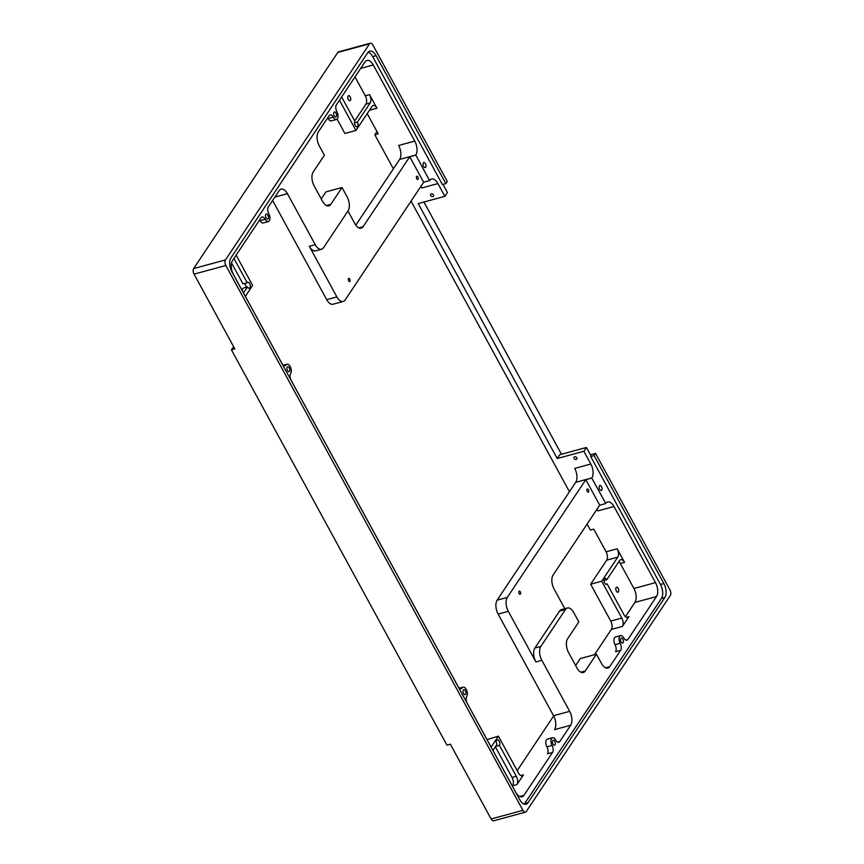 <?xml version="1.0" encoding="UTF-8"?>
<svg xmlns="http://www.w3.org/2000/svg" width="864" height="864" viewBox="0 0 864 864"><rect width="100%" height="100%" fill="white"/><g stroke="black" fill="none" stroke-linecap="round" stroke-linejoin="round"><path stroke-width="1.3" d="M321.224 198.904L325.89 191.905L342.014 187.52L330.782 204.358A10.346 5.411 74.8 0 1 328.871 205.848A10.346 5.411 74.8 0 1 322.531 201.29L314.194 185.998A10.346 5.411 74.8 0 1 313.178 172.066L324.41 155.228L319.313 145.886A10.346 5.411 74.8 0 1 318.298 131.954L329.162 115.657A5.173 2.7 74.8 0 1 330.124 114.923A5.173 2.7 74.8 0 1 333.288 117.191A5.173 2.7 74.8 0 0 336.463 119.47A5.173 2.7 74.8 0 0 336.917 111.758A5.173 2.7 74.8 0 1 336.409 104.803L365.008 61.906A10.346 5.411 74.8 0 1 366.93 60.426A10.346 5.411 74.8 0 1 373.27 64.973L360.688 68.396M620.665 650.3L615.557 651.694A5.173 2.7 -105.2 0 0 615.049 644.728L620.158 643.345A5.173 2.7 -105.2 0 1 620.665 650.3L609.8 666.598A10.346 5.411 -105.2 0 1 607.878 668.088A10.346 5.411 -105.2 0 1 601.538 663.53L596.441 654.188L580.316 658.562L575.662 665.561M596.441 654.188L585.22 671.026A10.346 5.411 74.8 0 1 583.297 672.505A10.346 5.411 74.8 0 1 576.958 667.958L568.62 652.655A10.346 5.411 74.8 0 1 567.616 638.734L578.837 621.896L573.739 612.544A10.346 5.411 -105.2 0 0 567.41 607.986L561.449 609.606A10.346 5.411 -105.2 0 0 559.526 611.096L534.902 648.032L540.853 646.412A10.346 5.411 74.8 0 0 541.868 660.334L569.668 711.331A10.346 5.411 74.8 0 1 570.683 725.252L559.818 741.55A5.173 2.7 74.8 0 1 558.857 742.295A5.173 2.7 74.8 0 1 555.682 740.016A5.173 2.7 74.8 0 0 552.517 737.737A5.173 2.7 74.8 0 0 552.064 745.448A5.173 2.7 74.8 0 1 552.571 752.414L523.973 795.301L519.642 796.478M596.916 509.36A10.346 5.411 74.8 0 1 597.877 510.894L614.002 506.509A10.346 5.411 -105.2 0 0 607.662 501.952A10.346 5.411 -105.2 0 0 605.74 503.442L591.775 478.051L585.814 479.671L507.298 597.402A10.346 5.411 -105.2 0 0 508.313 611.334L535.907 661.954A10.346 5.411 -105.2 0 1 534.902 648.032M605.675 503.55L599.713 505.17L585.814 479.671M520.452 594.043A1.652 0.864 74.8 0 0 520.441 592.132A1.652 0.864 74.8 0 0 519.286 591.095A1.652 0.864 74.8 0 0 518.875 592.92A1.652 0.864 74.8 0 0 520.15 594.281A1.652 0.864 74.8 0 0 520.452 594.043M588.546 491.94A1.652 0.864 74.8 0 0 588.535 490.018A1.652 0.864 74.8 0 0 587.369 488.981A1.652 0.864 74.8 0 0 586.969 490.806A1.652 0.864 74.8 0 0 588.244 492.178A1.652 0.864 74.8 0 0 588.546 491.94M599.713 505.17L553.068 575.111A10.346 5.411 -105.2 0 0 554.083 589.032L564.808 608.699M570.683 725.252L554.558 729.637A10.346 5.411 -105.2 0 0 553.543 715.705L498.139 614.099A10.346 5.411 74.8 0 1 497.135 600.167L575.716 482.328A10.346 5.411 74.8 0 0 574.711 468.396L590.836 464.011A10.346 5.411 -105.2 0 1 591.84 477.943L591.775 478.051M552.571 752.414L547.463 753.797A5.173 2.7 74.8 0 0 546.955 746.831L552.064 745.448M552.517 737.737L547.409 739.13A5.173 2.7 74.8 0 0 546.955 746.831M523.973 795.301A10.346 5.411 74.8 0 1 522.05 796.792A10.346 5.411 74.8 0 1 515.711 792.234L467.262 703.372A5.173 2.7 74.8 0 1 466.754 696.406A5.173 2.7 74.8 0 0 466.7 690.401A5.173 2.7 74.8 0 0 463.082 687.161A5.173 2.7 74.8 0 0 462.121 687.906A5.173 2.7 74.8 0 1 461.16 688.651A5.173 2.7 74.8 0 1 457.996 686.372L291.2 380.452A5.173 2.7 -105.2 0 1 290.693 373.486A5.173 2.7 -105.2 0 0 290.639 367.481A5.173 2.7 -105.2 0 0 287.021 364.241L283.36 365.234M370.343 43.2L338.558 51.84A4.136 2.16 74.8 0 0 337.792 52.434L369.576 43.794A4.136 2.16 74.8 0 1 370.343 43.2A4.136 2.16 74.8 0 1 372.881 45.025L447.282 181.472L445.824 183.643L376.067 55.696A10.346 5.411 74.8 0 0 369.727 51.138A10.346 5.411 74.8 0 0 367.816 52.628L230.926 257.893A10.346 5.411 -105.2 0 0 231.93 271.825L519.728 799.664A10.346 5.411 74.8 0 0 526.057 804.222A10.346 5.411 74.8 0 0 527.98 802.732L524.578 803.66A10.346 5.411 74.8 0 1 524.21 804.136M233.993 347.371L232.88 347.674L231.433 349.844L446.936 745.124L450.349 744.196L491.119 818.975A4.136 2.16 74.8 0 0 493.657 820.8L525.442 812.16A4.136 2.16 74.8 0 0 526.208 811.566L670.345 595.436A4.136 2.16 -105.2 0 0 669.935 589.864L595.544 453.406L590.414 454.799M512.395 786.164L512.654 785.786A6.21 3.24 -105.2 0 0 512.05 777.427L495.374 746.852M491.119 818.975L522.904 810.335A4.136 2.16 74.8 0 0 525.442 812.16M492.955 750.492L496.973 744.455A3.1 1.62 -105.2 0 1 497.254 739.822A3.1 1.62 -105.2 0 1 499.424 741.766A3.1 1.62 -105.2 0 1 499.457 745.373L516.305 776.272A6.21 3.24 -105.2 0 1 516.91 784.631L523.433 774.857A6.21 3.24 -105.2 0 1 522.277 775.742A6.21 3.24 -105.2 0 1 518.476 773.01L498.388 736.16L491.098 747.09M498.388 736.16L487.026 739.616M499.457 745.373L495.677 746.399M552.722 740.61A2.592 1.35 74.8 0 0 552.744 743.612A2.592 1.35 74.8 0 0 554.558 745.232A2.592 1.35 74.8 0 0 555.185 742.381A2.592 1.35 74.8 0 0 553.198 740.232A2.592 1.35 74.8 0 0 552.722 740.61M463.277 690.034A2.592 1.35 74.8 0 0 463.309 693.036A2.592 1.35 74.8 0 0 465.124 694.656A2.592 1.35 74.8 0 0 465.739 691.805A2.592 1.35 74.8 0 0 463.763 689.666A2.592 1.35 74.8 0 0 463.277 690.034M615.049 644.728A5.173 2.7 -105.2 0 1 615.503 637.016L620.611 635.634A5.173 2.7 -105.2 0 1 623.776 637.913A5.173 2.7 -105.2 0 0 626.951 640.192A5.173 2.7 -105.2 0 0 627.912 639.446L656.51 596.549L634.932 602.413A10.346 5.411 74.8 0 0 633.928 588.492L620.32 563.533A6.21 3.24 74.8 0 0 618.894 561.643M620.158 643.345A5.173 2.7 -105.2 0 1 620.611 635.634M595.544 453.406L594.097 455.587L663.854 583.535A10.346 5.411 -105.2 0 1 664.87 597.467L527.98 802.732M663.854 583.535L660.452 584.464A10.346 5.411 -105.2 0 1 661.468 598.396L524.578 803.66M614.002 506.509L655.495 582.628A10.346 5.411 -105.2 0 1 656.51 596.549M587.088 524.102L590.35 530.075L593.752 529.157L606.096 551.794A6.21 3.24 74.8 0 1 606.701 560.153L590.652 584.215L610.74 621.065A6.21 3.24 -105.2 0 1 611.345 629.424L594.475 654.718M559.526 611.096L565.488 609.476L540.853 646.412M618.43 591.851A2.592 1.35 74.8 0 0 618.408 588.848A2.592 1.35 74.8 0 0 616.594 587.228A2.592 1.35 74.8 0 0 616.118 587.606A2.592 1.35 74.8 0 0 616.14 590.609A2.592 1.35 74.8 0 0 617.954 592.229A2.592 1.35 74.8 0 0 618.43 591.851M634.932 602.413L625.406 616.702M517.18 770.634L553.662 715.932M617.771 557.14A6.21 3.24 -105.2 0 0 617.166 548.78L624.575 562.378A6.21 3.24 74.8 0 0 620.773 559.645A6.21 3.24 74.8 0 0 619.628 560.542L606.83 579.722A3.1 1.62 74.8 0 0 604.93 578.362A3.1 1.62 74.8 0 0 604.184 581.774A3.1 1.62 74.8 0 0 606.56 584.345A3.1 1.62 74.8 0 0 607.133 583.902L623.981 614.801A6.21 3.24 74.8 0 0 627.782 617.533A6.21 3.24 74.8 0 0 628.938 616.637L622.415 626.422A6.21 3.24 74.8 0 0 621.81 618.062L601.722 581.213L617.771 557.14L606.701 560.153M601.722 581.213L590.652 584.215M606.83 579.722L603.979 580.5M607.133 583.902L605.837 584.258M565.488 609.476A10.346 5.411 -105.2 0 1 567.41 607.986M620.806 638.496A2.592 1.35 -105.2 0 1 621.292 638.129A2.592 1.35 -105.2 0 1 623.268 640.267A2.592 1.35 -105.2 0 1 622.642 643.118A2.592 1.35 -105.2 0 1 620.838 641.498A2.592 1.35 -105.2 0 1 620.806 638.496M599.443 485.849A2.592 1.35 -105.2 0 1 599.929 485.482A2.592 1.35 -105.2 0 1 601.906 487.62A2.592 1.35 -105.2 0 1 601.279 490.471A2.592 1.35 -105.2 0 1 599.476 488.851A2.592 1.35 -105.2 0 1 599.443 485.849M415.778 155.023A10.346 5.411 74.8 0 0 414.763 141.091L398.639 145.476A10.346 5.411 -105.2 0 1 399.654 159.408L415.778 155.023L429.602 180.619L423.652 182.239L345.136 299.981A10.346 5.411 74.8 0 1 343.213 301.46L333.05 304.225A10.346 5.411 -105.2 0 1 326.711 299.668L336.874 296.914L309.28 246.283A10.346 5.411 74.8 0 0 315.608 250.841L321.57 249.221A10.346 5.411 -105.2 0 1 315.241 244.663L287.442 193.676A10.346 5.411 -105.2 0 0 281.102 189.13A10.346 5.411 -105.2 0 0 279.18 190.609L268.315 206.906A5.173 2.7 -105.2 0 0 268.823 213.872A5.173 2.7 -105.2 0 1 268.369 221.573A5.173 2.7 -105.2 0 1 265.205 219.305A5.173 2.7 -105.2 0 0 262.03 217.026A5.173 2.7 -105.2 0 0 261.068 217.771L232.47 260.658A10.346 5.411 -105.2 0 0 233.485 274.59L281.934 363.452A5.173 2.7 -105.2 0 0 285.098 365.731A5.173 2.7 -105.2 0 0 286.06 364.986A5.173 2.7 -105.2 0 1 287.021 364.241M415.703 155.131L409.741 156.751L423.652 182.239M349.952 281.318A1.652 0.864 74.8 0 0 349.931 279.396A1.652 0.864 74.8 0 0 348.775 278.359A1.652 0.864 74.8 0 0 348.376 280.184A1.652 0.864 74.8 0 0 349.65 281.556A1.652 0.864 74.8 0 0 349.952 281.318M418.046 179.215A1.652 0.864 74.8 0 0 418.025 177.293A1.652 0.864 74.8 0 0 416.869 176.256A1.652 0.864 74.8 0 0 416.47 178.081A1.652 0.864 74.8 0 0 417.733 179.453A1.652 0.864 74.8 0 0 418.046 179.215M336.874 296.914A10.346 5.411 74.8 0 0 343.213 301.46M409.741 156.751L363.107 226.692A10.346 5.411 74.8 0 1 361.184 228.172A10.346 5.411 74.8 0 1 354.856 223.625L347.976 211.01M442.994 184.421L447.422 192.532L444.884 196.333L437.929 183.578A10.346 5.411 74.8 0 0 431.6 179.032A10.346 5.411 74.8 0 0 429.678 180.511L429.602 180.619M399.654 159.408L355.806 225.148M259.621 219.942A5.173 2.7 -105.2 0 1 260.096 220.687L265.205 219.305M268.369 221.573L263.261 222.966A5.173 2.7 -105.2 0 1 260.096 220.687M231.433 349.844L234.835 348.916L194.065 274.136A4.136 2.16 -105.2 0 1 193.655 268.564L337.792 52.434M272.614 200.459L326.711 299.668M233.96 258.422L247.212 282.722A3.1 1.62 74.8 0 1 247.784 282.28A3.1 1.62 74.8 0 1 250.16 284.85A3.1 1.62 74.8 0 1 249.415 288.263A3.1 1.62 74.8 0 1 247.514 286.902L243.259 288.058L241.92 290.066M246.11 287.28A3.1 1.62 74.8 0 0 244.253 283.522M247.212 282.722L242.957 283.878L231.53 262.937M522.904 810.335L225.85 265.496A4.136 2.16 -105.2 0 1 225.45 259.924L369.576 43.794M236.131 255.161L252.623 285.412L245.344 296.341M247.514 286.902L243.486 292.939M342.014 187.52L347.112 196.873A10.346 5.411 74.8 0 1 348.116 210.805L323.492 247.73A10.346 5.411 -105.2 0 1 321.57 249.221M268.175 218.711A2.592 1.35 -105.2 0 1 267.689 219.078A2.592 1.35 -105.2 0 1 265.702 216.94A2.592 1.35 -105.2 0 1 266.328 214.088A2.592 1.35 -105.2 0 1 268.142 215.708A2.592 1.35 -105.2 0 1 268.175 218.711M289.537 371.358A2.592 1.35 -105.2 0 1 289.051 371.725A2.592 1.35 -105.2 0 1 287.075 369.587A2.592 1.35 -105.2 0 1 287.701 366.736A2.592 1.35 -105.2 0 1 289.505 368.356A2.592 1.35 -105.2 0 1 289.537 371.358M327.715 117.828A5.173 2.7 74.8 0 1 328.18 118.584A5.173 2.7 74.8 0 0 331.355 120.863L336.463 119.47M445.824 183.643L442.422 184.572L372.665 56.614A10.346 5.411 74.8 0 0 368.172 52.142M594.097 455.587L590.684 456.505L660.452 584.464M420.854 186.43A10.346 5.411 -105.2 0 1 421.805 187.963L437.929 183.578M590.836 464.011L583.88 451.267L586.418 447.466L559.732 454.723L557.204 458.525L418.198 203.58L444.884 196.333M414.763 141.091L373.27 64.973M586.418 447.466L591.052 455.965L590.684 456.505M336.258 116.608A2.592 1.35 74.8 0 0 336.236 113.605A2.592 1.35 74.8 0 0 334.422 111.985A2.592 1.35 74.8 0 0 333.796 114.836A2.592 1.35 74.8 0 0 335.783 116.975A2.592 1.35 74.8 0 0 336.258 116.608M425.693 167.173A2.592 1.35 74.8 0 0 425.671 164.182A2.592 1.35 74.8 0 0 423.857 162.562A2.592 1.35 74.8 0 0 423.23 165.402A2.592 1.35 74.8 0 0 425.218 167.551A2.592 1.35 74.8 0 0 425.693 167.173M569.441 491.735L411.026 201.172M393.379 168.815L374.836 134.806L378.238 133.877L367.2 113.616M376.985 131.576L374.836 134.806M348.116 96.066A2.592 1.35 -105.2 0 1 348.602 95.688A2.592 1.35 -105.2 0 1 350.406 97.308A2.592 1.35 -105.2 0 1 350.438 100.31A2.592 1.35 -105.2 0 1 349.952 100.688A2.592 1.35 -105.2 0 1 348.149 99.068A2.592 1.35 -105.2 0 1 348.116 96.066M354.715 120.928L365.904 104.144A6.21 3.24 -105.2 0 0 365.299 95.785L355.007 76.918M561.46 454.248L423.932 202.025M574.052 458.525A1.652 1.285 33.7 0 1 576.126 457.088A1.652 1.285 33.7 0 1 575.435 459.529A1.652 1.285 33.7 0 1 574.052 458.525M430.704 195.599A1.652 1.285 33.7 0 1 432.778 194.162A1.652 1.285 33.7 0 1 432.076 196.603A1.652 1.285 33.7 0 1 430.704 195.599M583.88 451.267L557.204 458.525M339.466 100.213L355.957 130.464L372.017 106.391A6.21 3.24 -105.2 0 1 373.162 105.494A6.21 3.24 -105.2 0 1 376.963 108.227L369.554 94.63A6.21 3.24 -105.2 0 1 370.159 102.989L365.904 104.144M355.957 130.464L344.898 133.466L337.079 119.135M370.159 102.989L357.372 122.17A3.1 1.62 -105.2 0 1 357.091 126.803A3.1 1.62 -105.2 0 1 354.92 124.859A3.1 1.62 -105.2 0 1 354.888 121.252L341.636 96.952M357.372 122.17L354.521 122.947M326.462 205.535L330.782 204.358M580.889 672.192L585.22 671.026M575.716 482.328L591.84 477.943M497.135 600.167L507.298 597.402M557.647 742.133L559.818 741.55M459.961 688.5L462.121 687.906M553.543 715.705L569.668 711.331M535.907 661.954L541.868 660.334M498.139 614.099L508.313 611.334M516.305 776.272L512.05 777.427M523.433 774.857L520.83 775.559M516.91 784.631L512.654 785.786M625.741 640.03L627.912 639.446M664.87 597.467L661.468 598.396M655.495 582.628L633.928 588.492M605.47 667.775L609.8 666.598M628.938 616.637L626.335 617.35M622.415 626.422L611.345 629.424M621.81 618.062L610.74 621.065M624.575 562.378L620.32 563.533M358.776 227.858L363.107 226.692M283.9 365.569L286.06 364.986M309.28 246.283L315.241 244.663M274.86 197.1L287.442 193.676M194.065 274.136L225.85 265.496M193.655 268.564L225.45 259.924M328.18 118.584L333.288 117.191M376.067 55.696L372.665 56.614M617.166 548.78L606.096 551.794M369.554 94.63L365.299 95.785M376.963 108.227L369.414 110.279M463.082 687.161L459.421 688.154"/></g></svg>
